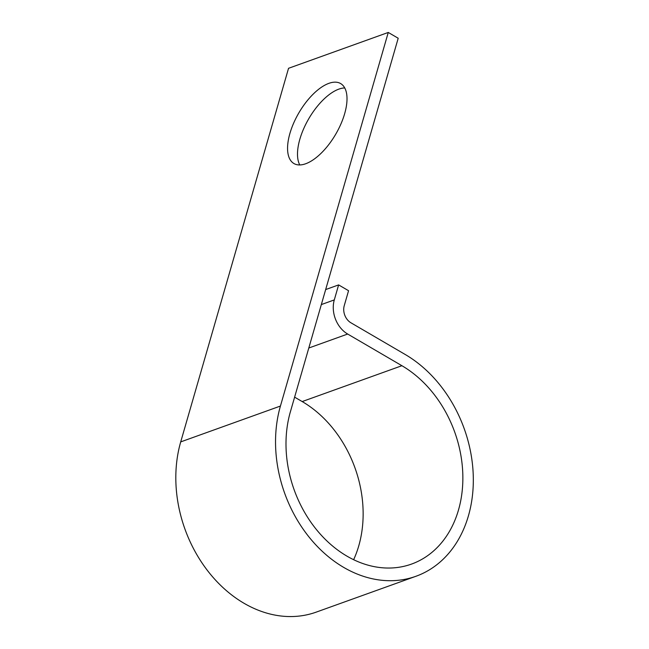 <?xml version="1.0" encoding="UTF-8"?>
<svg xmlns="http://www.w3.org/2000/svg" width="649" height="649" viewBox="0 0 649 649"><rect width="100%" height="100%" fill="white"/><g stroke="black" fill="none" stroke-linecap="round" stroke-linejoin="round"><path stroke-width="0.97" d="M299.773 164.951A46.306 21.303 120.3 0 1 299.862 139.186A46.306 21.303 120.3 0 1 344.733 87.948M289.925 133.386A46.306 21.303 -59.7 0 0 293.94 163.54A46.306 21.303 -59.7 0 0 344.651 113.713A46.306 21.303 -59.7 0 0 340.636 83.559A46.306 21.303 -59.7 0 0 289.925 133.386M325.668 289.568L338.624 284.911L334.292 299.919A25.919 20.176 70.2 0 0 347.669 334.04L401.909 365.712A109.624 85.311 -109.8 0 1 462.713 471.791A109.624 85.311 -109.8 0 1 411.515 564.086A109.624 85.311 -109.8 0 1 315.649 528.602A109.624 85.311 -109.8 0 1 290.371 411.847L398.202 38.25L388.264 32.45L288.545 68.299L180.714 441.896A122.588 95.403 -109.8 0 0 208.978 572.459A122.588 95.403 -109.8 0 0 316.177 612.137L415.904 576.288A122.588 95.403 -109.8 0 1 308.705 536.609A122.588 95.403 -109.8 0 1 280.433 406.047L388.264 32.45M338.624 284.911L348.562 290.711L344.23 305.72A12.964 10.084 70.2 0 0 350.914 322.78L405.163 354.459A122.588 95.403 -109.8 0 1 473.153 473.072A122.588 95.403 -109.8 0 1 415.904 576.288M294.614 397.147L302.191 401.561A109.624 85.311 -109.8 0 1 353.632 559.706M280.433 406.047L180.714 441.896M334.292 299.919L321.336 304.576M347.669 334.04L308.794 348.018M401.909 365.712L302.191 401.561"/></g></svg>
